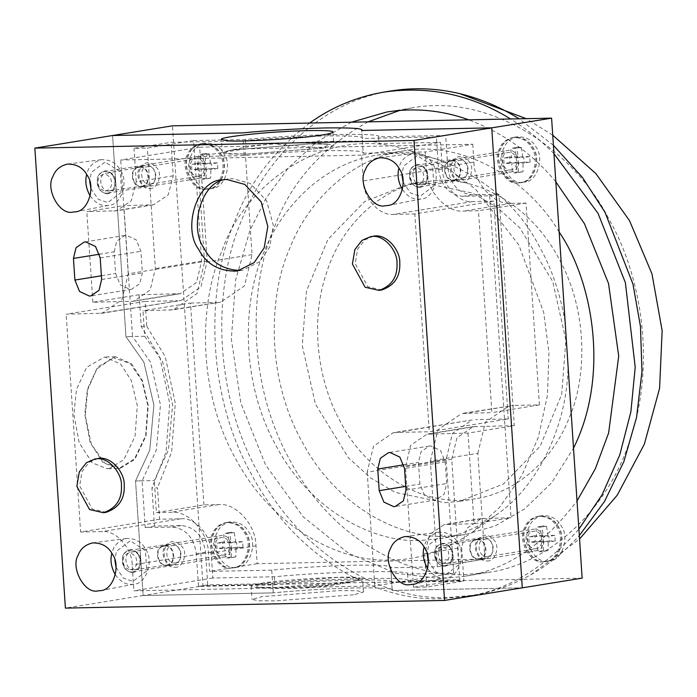 <?xml version="1.0" encoding="UTF-8"?>
<svg xmlns="http://www.w3.org/2000/svg" width="697" height="697" viewBox="0 0 697 697"><rect width="100%" height="100%" fill="white"/><g stroke="black" fill="none" stroke-linecap="round" stroke-linejoin="round"><path stroke-width="0.52" stroke-dasharray="3.48 2.61" d="M323.905 148.069L246.346 154.133L229.235 154.011L222.317 152.695L232.214 149.925L309.773 143.852L326.884 143.983L333.802 145.29L323.905 148.069M232.781 149.907L309.372 143.922L328.757 144.218L323.338 148.078L246.747 154.072L225.471 153.549L227.178 150.961L232.781 149.907M489.669 195.761L511.049 517.74L481.383 518.542L466.694 528.422L461.667 547.537L463.888 581.028L391.662 582.492L392.193 590.472C394.676 588.477 382.566 587.623 355.862 587.919C325.726 588.773 298.185 590.429 273.25 592.877L143.146 595.508L135.54 480.956L149.75 450.21L153.889 405.053L143.904 362.187L125.957 336.651L132.535 336.52L123.839 205.615L153.506 204.813L168.195 194.933L173.222 175.818L171 142.327L243.227 140.872C268.162 138.424 295.702 136.769 325.839 135.915C352.543 135.619 364.653 136.473 362.17 138.468L436.409 136.96L438.57 169.571C441.088 185.942 449.156 194.855 462.791 196.31L489.669 195.761L498.921 194.263L514.29 425.614L468.009 433.116L426.939 434.161L410.672 445.313L405.48 466.755L413.487 587.301L426.869 587.031L463.888 581.028M252.053 254.658L204.543 262.36L196.99 293.576L173.3 309.817L220.818 302.115L244.499 285.875L252.053 254.658L245.03 148.862L197.521 156.564L244.211 155.614C269.147 153.166 296.678 151.519 326.815 150.665C353.518 150.369 365.629 151.214 363.146 153.209L361.787 130.112L363.146 153.209L425.231 151.955L426.416 169.815C426.25 190.595 446.794 213.273 463.766 211.052L478.49 210.755L491.899 412.615L461.588 413.539L513.541 405.436L466.023 413.138M272.719 584.896L273.25 592.877C298.185 590.429 325.726 588.773 355.862 587.919C382.566 587.623 394.676 588.477 392.193 590.472L522.297 587.841L392.193 590.472L390.825 567.375L391.662 582.492C394.145 580.496 382.034 579.643 355.331 579.939C325.194 580.793 297.654 582.439 272.719 584.896L198.488 586.395L196.319 553.784C193.81 537.422 185.733 528.5 172.098 527.045L145.229 527.594L142.118 480.817L156.328 450.07L160.467 404.922L150.482 362.057L132.535 336.52M461.85 182.091C469.09 183.503 474.936 169.066 469.813 162.445C463.087 154.29 456.918 154.412 451.29 162.819C447.065 169.632 454.81 183.79 461.85 182.091M487.011 560.902C494.243 562.313 500.097 547.877 494.975 541.255C488.248 533.1 482.08 533.231 476.452 541.63C472.217 548.443 479.972 562.601 487.011 560.902M514.29 425.614L473.211 426.66L456.944 437.812L451.761 459.253L459.767 579.799L408.024 580.845C414.184 576.489 328.357 578.222 274.871 583.537L207.741 584.896L205.571 552.285C203.062 535.915 194.986 527.002 181.359 525.547L154.481 526.087L151.946 487.935L166.069 452.1L169.72 403.424L159.744 356.942L141.221 326.405L139.112 294.744L180.192 293.698L196.458 282.546L201.642 261.105L193.635 140.559L245.379 139.513C298.865 134.199 384.692 132.465 378.532 136.821L445.662 135.462L447.822 168.064C450.34 184.435 458.417 193.357 472.043 194.811L498.921 194.263M445.662 135.462L436.409 136.96M193.635 140.559L147.363 148.06L133.981 148.33L171 142.327M244.211 155.614L243.227 140.872M142.118 480.817L135.54 480.956L149.75 450.21L153.889 405.053L143.904 362.187L125.957 336.651L112.592 135.514L125.957 336.651L144.688 336.276L142.99 310.749L173.3 309.817M149.611 188.399C156.842 189.811 162.697 175.383 157.574 168.752C150.848 160.606 144.68 160.728 139.051 169.127C134.817 175.94 142.571 190.098 149.611 188.399M139.112 294.744L92.84 302.245L133.911 301.2L150.177 290.048L155.37 268.606L147.363 148.06M154.481 526.087L145.229 527.594M174.764 567.21C182.004 568.63 187.859 554.193 182.736 547.572C176.01 539.417 169.841 539.539 164.213 547.947C159.979 554.76 167.733 568.918 174.764 567.21M437.376 566.8L484.885 559.099L477.854 453.303L430.345 460.996L437.376 566.8L390.686 567.741C393.16 565.746 381.05 564.892 354.355 565.189C324.21 566.042 296.678 567.698 271.743 570.146L273.25 592.877L143.146 595.508L65.405 608.106M109.455 468.48L106.885 468.715L92.082 462.747L79.179 442.682L73.882 414.506L76.452 389.492L86.681 367.284L104.646 356.995L120.59 364.026L131.376 380.588L137.3 405.576L135.07 436.217L123.813 459.663L109.455 468.48M353.579 594.794L276.021 600.866L258.901 600.736L251.992 599.429L261.88 596.649L339.439 590.586L356.559 590.707L363.477 592.023L353.579 594.794M207.741 584.896L198.488 586.395M459.767 579.799L413.487 587.301M446.185 459.367L367.206 472.165L373.479 446.246L393.143 432.75L472.122 419.951L452.458 433.438L446.185 459.367L453.738 573.143L407.571 574.075C413.73 569.719 327.912 571.462 274.426 576.767L212.864 578.013L211.147 552.172C211.287 535.348 194.655 516.982 180.906 518.786L159.604 519.213L157.522 487.822L151.946 487.935M274.426 576.767L274.871 583.537M141.221 326.405L146.797 326.292L145.142 301.4L66.163 314.199L102.293 313.206L181.281 300.407L98.608 313.545M159.604 519.213L80.625 532.02L66.163 314.199M146.797 326.292L165.32 356.838L175.295 403.31L171.645 451.987L157.522 487.822M245.379 139.513L245.832 146.274C299.318 140.968 385.136 139.226 378.976 143.582L440.53 142.345L442.247 168.177L363.268 180.985L361.551 155.143L440.53 142.345M181.281 300.407L200.945 286.92L207.218 260.992L199.664 147.206L245.832 146.274M145.142 301.4L177.587 300.738M92.84 302.245L86.82 211.618L123.839 205.615M173.222 175.818L136.203 181.821L131.175 200.936L116.486 210.816L86.82 211.618M136.203 181.821L133.981 148.33M114.169 251.826L116.774 241.057L124.937 235.455L126.471 235.316L136.246 239.881L140.933 251.286L142.371 272.928L139.757 283.696L131.594 289.299L130.06 289.438L120.285 284.873L115.606 273.468L114.169 251.826L99.61 254.187M381.825 289.943L367.885 286.781L355.174 263.571L357.648 249.082L364.775 239.907L373.13 236.292M106.266 512.269L92.326 509.106L79.615 485.896L82.089 471.407L89.216 462.233L97.571 458.617M90.183 195.962C95.289 202.74 100.716 205.946 106.467 205.58L109.107 205.301C121.583 204.979 128.553 181.046 120.625 170.678C116.774 163.246 110.448 159.561 101.649 159.622C93.372 161.817 88.388 166.757 86.698 174.45M90.898 188.617L98.294 199.333L107.826 202.574L121.635 192.137L120.293 171.837L105.134 161.983L91.316 172.429L89.695 181.194M107.251 193.94C115.197 191.666 117.584 185.777 114.413 176.28C108.375 168.962 102.825 169.066 97.772 176.62C95.872 186.221 99.035 191.989 107.251 193.94M108.619 191.004L109.377 190.943C118.56 189.689 116.434 171.096 106.493 173.144C97.205 173.875 100.15 191.727 108.619 191.004M141.047 186.247L141.84 186.186C151.528 184.862 149.289 165.241 138.799 167.402C129.006 168.177 132.116 187.014 141.047 186.247M141.082 186.787L141.822 186.735C152.181 185.515 149.829 164.422 138.607 166.888C128.344 167.82 131.689 187.606 141.082 186.787M147.886 185.899L148.635 185.838C159.212 184.6 156.816 163.063 145.359 165.581C134.887 166.531 138.294 186.726 147.886 185.899M402.43 189.645C407.527 196.423 412.955 199.63 418.705 199.264L421.345 198.985C433.822 198.662 440.792 174.729 432.863 164.361C429.012 156.938 422.687 153.253 413.887 153.305C405.61 155.501 400.627 160.441 398.937 168.134M403.145 182.3L410.533 193.017L420.064 196.258L433.882 185.82L432.532 165.529L417.372 155.675L403.554 166.113L401.934 174.877M419.489 187.624C427.435 185.35 429.822 179.469 426.651 169.972C420.613 162.645 415.063 162.758 410.01 170.303C408.111 179.904 411.274 185.681 419.489 187.624M420.857 184.688L421.615 184.627C430.798 183.381 428.672 164.78 418.731 166.836C409.444 167.568 412.389 185.411 420.857 184.688M453.285 179.939L454.078 179.87C463.775 178.554 461.527 158.925 451.037 161.094C441.245 161.87 444.355 180.697 453.285 179.939M453.32 180.479L454.061 180.418C464.42 179.199 462.067 158.114 450.846 160.571C440.591 161.504 443.928 181.29 453.32 180.479M460.125 179.582L460.883 179.53C471.451 178.284 469.055 156.755 457.598 159.273C447.126 160.214 450.532 180.418 460.125 179.582M427.583 568.464C432.689 575.243 438.117 578.449 443.867 578.074L446.507 577.796C458.983 577.473 465.953 553.549 458.025 543.172C454.174 535.749 447.849 532.064 439.049 532.116C430.772 534.311 425.789 539.26 424.098 546.945M428.298 561.111L435.695 571.836L445.226 575.077L459.035 564.631L457.694 544.34L442.534 534.486L428.716 544.923L427.095 553.688M444.651 566.434C452.597 564.161 454.984 558.28 451.813 548.783C445.775 541.456 440.225 541.569 435.172 549.123C433.273 558.715 436.435 564.492 444.651 566.434M446.019 563.507L446.777 563.446C455.96 562.191 453.834 543.59 443.893 545.646C434.606 546.378 437.55 564.23 446.019 563.507M478.447 558.75L479.24 558.68C488.928 557.365 486.689 537.736 476.199 539.905C466.406 540.68 469.517 559.508 478.447 558.75M478.482 559.29L479.222 559.238C489.582 558.018 487.229 536.925 476.007 539.391C465.744 540.314 469.09 560.1 478.482 559.29M485.286 558.402L486.036 558.341C496.612 557.095 494.217 535.566 482.76 538.084C472.287 539.034 475.694 559.229 485.286 558.402M115.345 574.772C120.45 581.551 125.878 584.757 131.628 584.391L134.268 584.112C146.745 583.79 153.715 559.857 145.786 549.489C141.935 542.066 135.61 538.38 126.81 538.433C118.534 540.628 113.55 545.568 111.86 553.261M116.059 567.428L123.456 578.144L132.988 581.385L146.797 570.948L145.455 550.656L130.295 540.802L116.477 551.24L114.857 560.005M132.413 572.751C140.358 570.477 142.746 564.596 139.574 555.1C133.536 547.772 127.987 547.886 122.933 555.431C121.034 565.032 124.188 570.799 132.413 572.751M133.78 569.815L134.538 569.754C143.713 568.508 141.587 549.907 131.646 551.963C122.367 552.695 125.312 570.538 133.78 569.815M166.208 565.058L167.001 564.997C176.69 563.681 174.45 544.052 163.961 546.221C154.168 546.988 157.269 565.825 166.208 565.058M166.243 565.607L166.984 565.546C177.343 564.326 174.991 543.233 163.769 545.699C153.506 546.631 156.851 566.417 166.243 565.607M173.039 564.709L173.797 564.657C184.374 563.411 181.978 541.883 170.512 544.392C160.049 545.342 163.455 565.546 173.039 564.709M445.244 461.884L446.681 483.535L444.076 494.295L435.913 499.897L434.379 500.037L424.604 495.48L419.916 484.075L418.479 462.425L421.084 451.665L429.256 446.063L430.781 445.923L440.565 450.489L445.244 461.884L404.521 468.489M468.009 433.116L474.03 523.743L511.049 517.74M426.869 587.031L424.647 553.54L429.674 534.425L444.364 524.545L474.03 523.743M378.532 136.821L378.976 143.582M407.571 574.075L408.024 580.845M472.122 419.951L396.828 432.419L429.282 431.765L508.261 418.958L475.816 419.62M442.247 168.177C442.116 185.01 458.748 203.367 472.496 201.572L493.798 201.145L508.261 418.958M199.664 147.206L120.686 160.014L361.551 155.143M472.496 201.572L393.517 214.38C379.769 216.175 363.137 197.809 363.268 180.985M493.798 201.145L414.82 213.944L429.282 431.765M393.517 214.38L414.82 213.944M393.143 432.75L396.828 432.419M453.738 573.143L374.759 585.95L133.885 590.821L132.169 564.979C132.308 548.156 115.676 529.79 101.928 531.584L80.625 532.02M367.206 472.165L374.759 585.95M212.864 578.013L133.885 590.821M207.218 260.992L128.239 273.79L121.966 299.719L102.293 313.206M128.239 273.79L120.686 160.014M424.647 553.54L461.667 547.537M239.968 270.488L242.765 270.166L259.737 261.697L269.73 246.895L273.372 225.567L266.672 200.902L250.345 183.511L232.31 178.563L225.218 179.53M261 583.389C276.665 580.07 347.367 575.783 357.239 577.552L362.597 578.763C365.106 580.784 327.329 585.158 302.315 586.456C279.985 587.954 249.796 588.268 251.103 586.168C251.556 585.28 254.849 584.356 261 583.389M261.575 583.38L338.167 577.386L359.443 577.909L357.727 580.496L352.124 581.551L275.533 587.545L256.156 587.24L261.575 583.38M120.381 468.253L134.739 459.445L145.995 435.991L148.234 405.358L142.301 380.37L131.524 363.808L115.571 356.777L97.606 367.058L87.378 389.274L84.807 414.279L90.105 442.456L103.008 462.529L117.819 468.489L120.381 468.253M120.337 467.565L134.512 458.861L145.629 435.703L147.834 405.445L141.979 380.771L130.287 363.451L113.036 357.7L96.909 368.861L87.744 389.562L85.252 415.595L91.394 444.494L105.308 463.592L120.337 467.565M430.345 460.996L437.899 429.779L461.588 413.539M461.571 177.892L462.399 177.813C471.285 176.437 469.159 158.533 459.558 160.423C450.419 161.059 453.259 178.589 461.571 177.892M486.733 556.703L487.551 556.624C496.438 555.256 494.321 537.343 484.711 539.234C475.581 539.879 478.421 557.4 486.733 556.703M245.03 148.862L472.74 144.253L425.231 151.955M204.543 262.36L197.521 156.564M149.332 184.2L150.151 184.121C159.038 182.753 156.921 164.849 147.311 166.731C138.18 167.376 141.021 184.905 149.332 184.2M144.688 336.276L162.636 361.813L172.621 404.678L168.482 449.826L154.272 480.573L135.54 480.956L143.146 595.508L203.001 585.802L172.447 125.817M484.885 559.099L257.176 563.699L255.991 545.838C256.156 525.059 235.612 502.38 218.631 504.602L203.907 504.898L156.398 512.6L154.272 480.573M203.907 504.898L190.508 303.047L142.99 310.749M271.743 570.146L209.658 571.401L208.473 553.54C208.647 532.761 188.103 510.082 171.122 512.304L156.398 512.6M174.485 563.01L175.313 562.941C184.2 561.564 182.083 543.66 172.473 545.551C163.342 546.187 166.182 563.716 174.485 563.01M582.143 578.135L203.001 585.802M257.176 563.699L209.658 571.401M477.854 453.303L485.417 422.077L509.098 405.837M472.74 144.253L473.925 162.113C473.76 182.893 494.304 205.571 511.284 203.35L526 203.054L539.408 404.913L513.541 405.436M220.818 302.115L168.866 310.226M190.508 303.047L216.375 302.524M539.408 404.913L491.899 412.615M526 203.054L478.49 210.755M522.349 182.222L524.501 182.03C536.96 182.187 544.409 158.167 536.359 147.677C532.438 140.141 526.017 136.516 517.113 136.804C510.404 138.581 505.961 142.423 503.792 148.339C496.351 160.319 509.986 185.219 522.349 182.222M547.511 561.041L549.663 560.841C562.122 561.007 569.571 536.978 561.521 526.488C557.591 518.951 551.179 515.327 542.275 515.614C535.566 517.392 531.123 521.234 528.953 527.15C521.513 539.129 535.148 564.03 547.511 561.041M235.272 567.349L237.424 567.158C249.883 567.314 257.332 543.294 249.282 532.804C245.353 525.268 238.94 521.644 230.036 521.931C223.328 523.7 218.884 527.551 216.715 533.466C209.274 545.446 222.909 570.346 235.272 567.349M210.111 188.538L212.263 188.347C224.722 188.504 232.171 164.475 224.12 153.993C220.191 146.448 213.779 142.824 204.874 143.12C198.166 144.889 193.722 148.731 191.553 154.647C184.113 166.627 197.748 191.536 210.111 188.538M391.113 559.944C417.695 560.17 444.825 550.918 472.488 532.177L499.453 507.494L522.053 475.188L538.433 436.897L547.459 395.155L548.966 352.83L543.73 312.552L518.838 244.995L475.485 189.122L445.4 166.618L410.821 150.97C328.13 121.513 243.976 184.217 221.942 250.998C199.534 301.574 196.336 388.882 235.752 458.957C273.694 530.147 342.645 562.932 391.113 559.944M519.099 182.753L521.243 182.562C533.702 182.719 541.151 158.689 533.109 148.208C529.18 140.663 522.759 137.039 513.863 137.335C507.146 139.104 502.703 142.946 500.542 148.862C493.093 160.85 506.728 185.75 519.099 182.753M510.16 170.007L510.988 169.937C519.875 168.561 517.758 150.657 508.148 152.547C499.008 153.183 501.849 170.713 510.16 170.007M544.252 561.564L546.404 561.373C558.863 561.529 566.312 537.509 558.271 527.019C554.342 519.483 547.92 515.858 539.016 516.146C532.308 517.923 527.864 521.765 525.695 527.681C518.254 539.661 531.889 564.561 544.252 561.564M535.322 548.827L536.15 548.748C545.037 547.38 542.911 529.467 533.31 531.358C524.17 532.003 527.01 549.524 535.322 548.827M232.014 567.881L234.166 567.689C246.625 567.846 254.074 543.817 246.024 533.336C242.103 525.791 235.682 522.166 226.778 522.462C220.069 524.231 215.626 528.073 213.456 533.989C206.016 545.969 219.651 570.869 232.014 567.881M223.084 555.134L223.903 555.065C232.789 553.688 230.672 535.784 221.062 537.675C211.932 538.311 214.772 555.84 223.084 555.134M206.852 189.07L209.004 188.87C221.463 189.026 228.912 165.006 220.871 154.516C216.941 146.98 210.52 143.355 201.616 143.643C194.907 145.42 190.464 149.263 188.295 155.178C180.854 167.158 194.489 192.058 206.852 189.07M197.922 176.324L198.75 176.245C207.636 174.877 205.51 156.964 195.909 158.855C186.77 159.5 189.61 177.021 197.922 176.324M565.119 321.787C560.005 292.94 551.571 268.162 539.827 247.452C519.439 207.297 485.94 178.144 439.337 159.988C418.583 153.418 397.673 151.841 376.598 155.239C321.369 163.804 280.29 209.344 263.623 253.037C242.774 300.085 239.812 381.311 276.474 446.498C311.768 512.722 375.91 543.224 420.997 540.436L439.232 538.79C458.478 535.993 477.637 527.934 496.708 514.613C537.509 486.637 567.428 426.102 568.038 365.759M559.16 232.04C530.443 182.623 465.744 139.069 402.509 151.04C347.289 159.604 306.21 205.145 289.534 248.838C268.693 295.885 265.723 377.112 302.385 442.299C337.679 508.522 401.829 539.025 446.916 536.237L465.152 534.59L495.044 525.991L524.728 508.854L551.754 482.638L573.518 448.154M444.686 502.685L459.767 501.326L503.53 483.936L540.21 446.15L561.686 394.415L565.877 340.11L552.712 281.431L519.753 227.814L497.301 207.471L472.705 193.104L423.445 182.858L408.364 184.226L364.592 201.616L327.921 239.402L306.445 291.137L302.254 345.442L315.419 404.112L348.369 457.737L370.83 478.081L395.417 492.439L444.686 502.685M439.11 180.323C476.373 178.023 529.398 203.228 558.567 257.968C588.878 311.855 586.421 378.994 569.188 417.886C555.378 454.096 521.251 491.847 475.432 498.782C418.845 509.324 362.658 466.476 340.885 422.495C320.176 386.652 308.379 326.396 326.388 273.189C343.229 219.398 386.94 186.308 424.029 181.69L439.11 180.323M368.042 121.862C322.145 147.389 291.024 182.257 274.679 226.455C249.43 283.444 245.841 381.825 290.248 460.778C332.992 540.985 410.681 577.926 465.291 574.555L487.377 572.559C541.726 565.798 605.78 517.305 630.463 438.483C656.853 360.515 639.558 272.231 609.213 219.694C577.264 155.082 494.565 92.204 411.509 108.009L399.764 110.414M351.436 122.193L316.978 141.735L288.279 167.942L265.975 198.305L249.918 230.472L235.586 280.159L231.36 339.143L240.866 403.04L265.479 464.794L303.108 516.704L348.666 553.357L396.096 573.3L440.53 578.571L462.616 576.576C504.898 571.061 543.033 545.847 577.02 500.934M555.823 181.847C532.952 154.037 503.948 133.362 468.828 119.823M309.668 123.038C274.104 150.456 249.204 183.023 234.959 220.749C207.549 282.607 203.646 389.388 251.852 475.093C298.246 562.157 382.583 602.252 441.854 598.592L465.831 596.423C506.249 591.065 543.93 568.621 578.893 529.11M553.958 153.671C541.107 140.533 526.653 128.971 510.596 118.978M390.416 91.054C317.806 102.32 263.806 162.192 241.885 219.625C214.484 281.483 210.581 388.264 258.779 473.969C305.181 561.033 389.51 601.128 448.79 597.468L472.758 595.299C492.065 592.38 511.537 585.471 531.166 574.581C548.321 564.936 564.37 551.919 579.32 535.549M553.392 145.264L519.065 118.804M543.651 541.099L543.521 550.613L547.014 550.769L548.112 550.517L548.243 541.003L555.23 540.968L554.864 535.401L547.877 535.435L546.5 526.165L543.007 526L541.9 526.261L543.277 535.523L534.791 535.801L535.157 541.377L543.651 541.099L536.943 542.188L529.206 542.344L528.831 536.768L536.577 536.612L535.949 527.22L537.047 526.967L540.541 527.132L541.168 536.516L548.905 536.359L549.28 541.935L541.534 542.092L542.161 551.484L541.064 551.736L537.57 551.571L536.943 542.188M543.521 550.613L537.57 551.571M535.157 541.377L529.206 542.344M534.791 535.801L528.831 536.768M544.488 561.529L546.631 561.329C559.09 561.494 566.539 537.465 558.497 526.984C554.568 519.448 548.147 515.824 539.251 516.111C532.534 517.888 528.099 521.731 525.93 527.638C518.481 539.626 532.116 564.518 544.488 561.529M554.864 535.401L548.905 536.359M555.23 540.968L549.28 541.935M547.877 535.435L541.168 536.516M543.277 535.523L536.577 536.612M541.9 526.261L535.949 527.22M546.5 526.165L540.541 527.132M548.243 541.003L541.534 542.092M548.112 550.517L542.161 551.484M543.085 561.756L545.237 561.555C557.687 561.721 565.136 537.692 557.095 527.211C553.165 519.674 546.753 516.05 537.849 516.338C531.14 518.115 526.697 521.957 524.527 527.864C517.087 539.853 530.722 564.744 543.085 561.756M535.453 550.874L536.472 550.787C547.441 549.088 544.827 526.993 532.97 529.328C521.696 530.112 525.207 551.736 535.453 550.874M444.224 565.668L445.244 565.572C456.213 563.873 453.599 541.787 441.741 544.113C430.467 544.906 433.978 566.53 444.224 565.668M442.743 563.551C448.537 561.895 450.279 557.609 447.971 550.682C443.562 545.342 439.519 545.429 435.834 550.926C434.449 557.922 436.749 562.139 442.743 563.551M231.413 547.415L231.282 556.92L234.776 557.086L235.874 556.833L236.004 547.319L242.992 547.284L242.626 541.708L235.63 541.743L234.262 532.473L230.759 532.316L229.662 532.569L231.038 541.839L222.552 542.118L222.918 547.685L231.413 547.415L224.704 548.495L216.967 548.652L216.593 543.076L224.329 542.928L223.711 533.536L224.809 533.283L228.302 533.44L228.93 542.832L236.666 542.675L237.041 548.251L229.296 548.408L229.923 557.792L228.825 558.053L225.331 557.888L224.704 548.495M231.282 556.92L225.331 557.888M222.918 547.685L216.967 548.652M222.552 542.118L216.593 543.076M232.24 567.837L234.392 567.646C246.851 567.802 254.3 543.782 246.25 533.292C242.329 525.756 235.908 522.131 227.013 522.428C220.296 524.196 215.852 528.038 213.691 533.954C206.242 545.934 219.877 570.834 232.24 567.837M242.626 541.708L236.666 542.675M242.992 547.284L237.041 548.251M235.63 541.743L228.93 542.832M231.038 541.839L224.329 542.928M229.662 532.569L223.711 533.536M234.262 532.473L228.302 533.44M236.004 547.319L229.296 548.408M235.874 556.833L229.923 557.792M230.846 568.064L232.998 567.872C245.449 568.029 252.898 544.008 244.856 533.519C240.927 525.982 234.514 522.358 225.61 522.654C218.902 524.423 214.458 528.265 212.289 534.181C204.848 546.16 218.483 571.061 230.846 568.064M223.214 557.191L224.234 557.095C235.203 555.404 232.589 533.31 220.731 535.636C209.457 536.429 212.968 558.053 223.214 557.191M131.986 571.976L133.005 571.88C143.974 570.19 141.36 548.095 129.503 550.43C118.229 551.214 121.74 572.838 131.986 571.976M130.505 569.867C136.298 568.212 138.041 563.917 135.723 556.999C131.324 551.658 127.281 551.736 123.596 557.243C122.21 564.239 124.51 568.447 130.505 569.867M518.49 162.288L518.359 171.793L521.853 171.959L522.959 171.706L523.081 162.192L530.068 162.157L529.703 156.581L522.715 156.616L521.339 147.355L517.845 147.189L516.747 147.442L518.115 156.712L509.629 156.991L509.995 162.567L518.49 162.288L511.781 163.368L504.044 163.525L503.67 157.958L511.415 157.801L510.788 148.409L511.886 148.156L515.379 148.313L516.007 157.705L523.743 157.548L524.118 163.124L516.381 163.281L517 172.664L515.902 172.926L512.408 172.76L511.781 163.368M518.359 171.793L512.408 172.76M509.995 162.567L504.044 163.525M509.629 156.991L503.67 157.958M519.326 182.719L521.469 182.518C533.928 182.675 541.377 158.655 533.336 148.173C529.406 140.628 522.994 137.004 514.09 137.3C507.372 139.069 502.938 142.911 500.768 148.827C493.328 160.807 506.954 185.707 519.326 182.719M529.703 156.581L523.743 157.548M530.068 162.157L524.118 163.124M522.715 156.616L516.007 157.705M518.115 156.712L511.415 157.801M516.747 147.442L510.788 148.409M521.339 147.355L515.379 148.313M523.081 162.192L516.381 163.281M522.959 171.706L517 172.664M517.923 182.945L520.075 182.745C532.525 182.902 539.975 158.881 531.933 148.4C528.004 140.855 521.591 137.231 512.687 137.527C505.978 139.295 501.535 143.138 499.366 149.053C491.925 161.033 505.56 185.933 517.923 182.945M510.291 172.063L511.31 171.967C522.28 170.277 519.666 148.182 507.808 150.508C496.534 151.301 500.045 172.926 510.291 172.063M419.063 186.848L420.082 186.761C431.051 185.062 428.437 162.967 416.579 165.302C405.305 166.086 408.817 187.711 419.063 186.848M417.59 184.74C423.375 183.084 425.118 178.789 422.809 171.871C418.4 166.531 414.358 166.609 410.672 172.115C409.287 179.112 411.587 183.32 417.59 184.74M206.251 168.596L206.12 178.11L209.614 178.266L210.712 178.014L210.843 168.508L217.83 168.474L217.464 162.898L210.477 162.932L209.1 153.662L205.598 153.506L204.5 153.758L205.876 163.02L197.39 163.298L197.756 168.874L206.251 168.596L199.542 169.685L191.806 169.841L191.431 164.265L199.176 164.109L198.549 154.725L199.647 154.464L203.141 154.629L203.768 164.022L211.505 163.865L211.879 169.432L204.134 169.589L204.761 178.981L203.663 179.234L200.17 179.077L199.542 169.685M206.12 178.11L200.17 179.077M197.756 168.874L191.806 169.841M197.39 163.298L191.431 164.265M207.087 189.026L209.231 188.835C221.69 188.992 229.139 164.971 221.097 154.481C217.168 146.945 210.747 143.321 201.851 143.608C195.134 145.385 190.699 149.228 188.53 155.143C181.081 167.123 194.716 192.023 207.087 189.026M217.464 162.898L211.505 163.865M217.83 168.474L211.879 169.432M210.477 162.932L203.768 164.022M205.876 163.02L199.176 164.109M204.5 153.758L198.549 154.725M209.1 153.662L203.141 154.629M210.843 168.508L204.134 169.589M210.712 178.014L204.761 178.981M205.685 189.253L207.837 189.061C220.287 189.218 227.736 165.198 219.694 154.708C215.765 147.172 209.353 143.547 200.448 143.835C193.74 145.612 189.296 149.454 187.127 155.37C179.687 167.35 193.322 192.25 205.685 189.253M198.053 178.371L199.072 178.284C210.041 176.585 207.427 154.49 195.569 156.825C184.296 157.618 187.807 179.242 198.053 178.371M106.824 193.165L107.843 193.069C118.812 191.379 116.199 169.284 104.341 171.61C93.067 172.403 96.578 194.027 106.824 193.165M105.343 191.056C111.137 189.392 112.879 185.106 110.57 178.179C106.162 172.839 102.119 172.926 98.434 178.432C97.049 185.428 99.349 189.636 105.343 191.056M323.338 148.078L277.746 144.314M472.043 194.811L462.791 196.31M447.822 168.064L438.57 169.571M205.571 552.285L196.319 553.784M181.359 525.547L172.098 527.045M177.143 293.977L130.862 301.479M113.689 211.069L150.718 205.066M201.642 261.105L155.37 268.606M100.202 257.89L140.933 251.286M101.64 279.532L142.371 272.928M405.959 490.139L446.681 483.535M403.92 464.786L418.479 462.425M476.26 426.381L429.988 433.882M211.147 552.172L132.169 564.979M180.906 518.786L101.928 531.584M451.761 459.253L405.48 466.755M447.152 524.292L484.18 518.289M405.706 486.375L419.916 484.075M101.396 275.777L115.606 273.468M307.159 587.144L337.784 584.374L352.124 581.551M218.631 504.602L171.122 512.304M255.991 545.838L208.473 553.54M511.284 203.35L463.766 211.052M473.925 162.113L426.416 169.815M222.317 152.695L221.437 139.435M332.922 132.029L333.802 145.29M227.178 150.961C260.687 143.382 294.543 141.134 328.757 144.218M153.506 204.813L116.486 210.816M180.192 293.698L133.911 301.2M124.937 235.455L84.215 242.059M75.354 211.827L109.107 205.301M67.618 164.083L101.701 159.613M109.377 190.943L141.84 186.186M106.493 173.144L138.799 167.402M141.822 186.735L148.635 185.838M138.607 166.888L145.359 165.581M387.593 205.51L421.345 198.985M379.856 157.766L413.94 153.296M421.615 184.627L454.078 179.87M418.731 166.836L451.037 161.094M454.061 180.418L460.883 179.53M450.846 160.571L457.598 159.273M412.755 584.321L446.507 577.796M405.018 536.577L439.101 532.116M446.777 563.446L479.24 558.68M443.893 545.646L476.199 539.905M479.222 559.238L486.036 558.341M476.007 539.391L482.76 538.084M100.516 590.638L134.268 584.112M92.779 542.893L126.863 538.424M134.538 569.754L167.001 564.997M131.646 551.963L163.961 546.221M166.984 565.546L173.797 564.657M163.769 545.699L170.512 544.392M429.256 446.063L388.525 452.667M473.211 426.66L426.939 434.161M481.383 518.542L444.364 524.545M435.913 499.897L395.182 506.501M131.594 289.299L90.871 295.903M227.98 178.955L222.421 179.852M242.765 270.166L237.207 271.063M363.477 592.023L362.597 578.763M251.103 586.168L251.992 599.429M357.727 580.496L337.784 584.374C310.871 588.747 283.67 589.706 256.156 587.24M115.554 356.777L104.628 356.995M117.819 468.489L106.885 468.715M521.243 182.562L524.501 182.03M513.916 137.326L517.174 136.795M462.399 177.813L510.988 169.937M459.576 160.415L508.165 152.538M546.404 561.373L549.663 560.841M539.077 516.137L542.327 515.606M487.551 556.624L536.15 548.748M484.737 539.234L533.327 531.358M234.166 567.689L237.424 567.158M226.839 522.454L230.088 521.922M175.313 562.941L223.903 555.065M172.499 545.542L221.088 537.666M209.004 188.87L212.263 188.347M201.677 143.634L204.927 143.112M150.151 184.121L198.75 176.245M147.337 166.731L195.927 158.855M472.514 532.168L496.726 514.604M410.716 150.935L439.232 159.953M439.241 538.79L465.16 534.59M377.051 155.161L402.971 150.961M408.364 184.226L424.029 181.69M475.432 498.782L459.767 501.326M487.386 572.559L462.625 576.567M412.066 107.913L387.305 111.929M465.84 596.423L472.775 595.299M530.644 574.886L579.547 539.008M552.721 135.166L526.218 118.664M543.007 526L537.047 526.967M547.014 550.769L541.064 551.736M545.237 561.555L546.631 561.329M537.901 516.329L539.304 516.102M445.244 565.572L536.472 550.787M441.767 544.113L532.996 529.319M230.759 532.316L224.809 533.283M234.776 557.086L228.825 558.053M232.998 567.872L234.392 567.646M225.662 522.645L227.065 522.419M133.005 571.88L224.234 557.095M129.529 550.421L220.757 535.636M517.845 147.189L511.886 148.156M521.853 171.959L515.902 172.926M520.075 182.745L521.478 182.518M512.739 137.518L514.142 137.292M420.091 186.761L511.319 171.967M416.606 165.294L507.834 150.508M205.598 153.506L199.647 154.464M209.614 178.266L203.663 179.234M207.837 189.061L209.231 188.835M200.501 143.826L201.903 143.599M107.843 193.069L199.072 178.284M104.367 171.61L195.596 156.816"/><path stroke-width="1.05" d="M323.025 134.809C307.368 138.128 236.658 142.423 226.795 140.655L221.437 139.435C218.919 137.422 256.705 133.04 281.719 131.75C304.005 130.243 334.159 129.93 332.922 132.021C332.504 132.918 329.202 133.841 323.025 134.809M551.597 118.15L582.143 578.135L522.297 587.841L491.742 127.856L551.597 118.15L172.447 125.817L112.592 135.514L242.695 132.883C267.631 130.435 295.171 128.788 325.307 127.934C352.011 127.638 364.122 128.483 361.638 130.478L491.742 127.856L361.638 130.478C364.122 128.483 352.011 127.638 325.307 127.934C295.171 128.788 267.631 130.435 242.695 132.883L112.592 135.514L34.85 148.121L414.001 140.454L491.742 127.856L522.297 587.841L444.547 600.439L65.405 608.106L34.85 148.121M100.202 257.89L95.524 246.485L85.748 241.92L84.215 242.059L76.051 247.662L73.446 258.43L74.884 280.072L79.563 291.477L89.338 296.042L90.871 295.903L99.035 290.3L101.64 279.532L100.202 257.89M414.001 140.454L444.547 600.439M370.351 236.745L373.13 236.292C386.06 232.929 400.374 250.031 399.782 262.664C400.487 276.387 394.502 285.482 381.825 289.943L379.055 290.396L365.106 287.225L352.403 264.015L354.878 249.526L361.996 240.36L370.36 236.745C383.28 233.382 397.595 250.484 397.002 263.118C397.708 276.84 391.723 285.936 379.055 290.396M94.792 459.07L97.571 458.617C110.501 455.254 124.815 472.357 124.223 484.99C124.929 498.721 118.943 507.808 106.266 512.269L103.496 512.722L89.547 509.551L76.844 486.349L79.319 471.852L86.437 462.686L94.792 459.07C107.721 455.707 122.036 472.81 121.444 485.443C122.149 499.165 116.164 508.261 103.496 512.722M72.601 212.115L75.354 211.827C88.397 211.487 95.681 186.482 87.395 175.644C83.37 167.881 76.757 164.03 67.557 164.083C60.221 165.816 55.368 169.902 53.007 176.332C45.148 188.983 59.541 215.277 72.601 212.115M384.84 205.807L387.593 205.51C400.636 205.179 407.919 180.166 399.634 169.327C395.608 161.565 388.996 157.714 379.804 157.775C372.459 159.508 367.607 163.586 365.245 170.024C357.387 182.675 371.78 208.961 384.84 205.807M410.002 584.617L412.755 584.321C425.797 583.99 433.081 558.977 424.795 548.138C420.77 540.384 414.157 536.533 404.957 536.585C397.621 538.319 392.768 542.405 390.407 548.835C382.548 561.486 396.942 587.78 410.002 584.617M97.763 590.934L100.516 590.638C113.559 590.298 120.842 565.293 112.557 554.455C108.532 546.692 101.919 542.841 92.718 542.902C85.382 544.636 80.53 548.713 78.169 555.152C70.31 567.802 84.703 594.088 97.763 590.934M405.959 490.139L404.521 468.489L399.834 457.093L390.059 452.527L388.525 452.667L380.362 458.269L377.757 469.029L379.194 490.679L383.873 502.075L393.657 506.641L395.182 506.501L403.354 500.899L405.959 490.139M226.76 179.46L244.795 184.409L261.122 201.799L267.822 226.464L264.18 247.801L254.178 262.595L237.207 271.063C219.302 271.595 206.399 264.285 198.506 249.125C182.283 227.98 197.303 179.538 222.421 179.852L226.76 179.46M86.698 174.45C84.834 181.316 85.992 188.486 90.183 195.962M89.695 181.194L90.898 188.617M398.937 168.134C397.072 175.008 398.231 182.178 402.43 189.645M401.934 174.877L403.145 182.3M424.098 546.945C422.234 553.819 423.393 560.989 427.583 568.464M427.095 553.688L428.298 561.111M111.86 553.261C109.995 560.135 111.154 567.306 115.345 574.772M114.857 560.005L116.059 567.428M225.218 179.53C200.832 182.03 189.009 228.363 204.064 248.228C211.278 262.255 223.24 269.678 239.968 270.488M568.038 365.759L565.119 321.787M573.518 448.154C610.145 374.716 592.354 280.229 559.16 232.04M399.764 110.414L368.042 121.862M577.02 500.934L595.299 468.854L608.629 432.942L618.718 356.15L608.525 283.505L584.443 223.702L555.823 181.847M468.828 119.823C441.837 110.187 414.48 107.591 386.748 112.017L351.436 122.193M578.893 529.11L602.147 494.687L619.79 454.897L630.907 411.657L635.211 367.171L625.383 282.703L598.078 213.404L553.958 153.671M510.596 118.978C470.963 94.557 428.594 85.618 383.481 92.178C356.211 96.944 331.606 107.233 309.668 123.038M579.32 535.549L604.447 501.579L623.902 461.536L636.561 417.398L641.972 371.579L640.465 326.44L632.937 284.019L605.005 212.28L582.561 177.604L553.392 145.264M519.065 118.804C501.012 107.416 481.636 99.122 460.926 93.929C437.402 88.179 413.896 87.221 390.416 91.054M73.446 258.43L99.61 254.187M377.757 469.029L403.92 464.786M379.194 490.679L405.706 486.375M74.884 280.072L101.396 275.777M384.082 92.074L391.017 90.95M579.547 539.008L617.237 495.201L644.359 444.163L659.571 388.421L662.15 330.7L651.956 273.825L629.496 220.592L595.874 173.605L552.721 135.166M526.218 118.664L459.55 93.564"/></g></svg>
